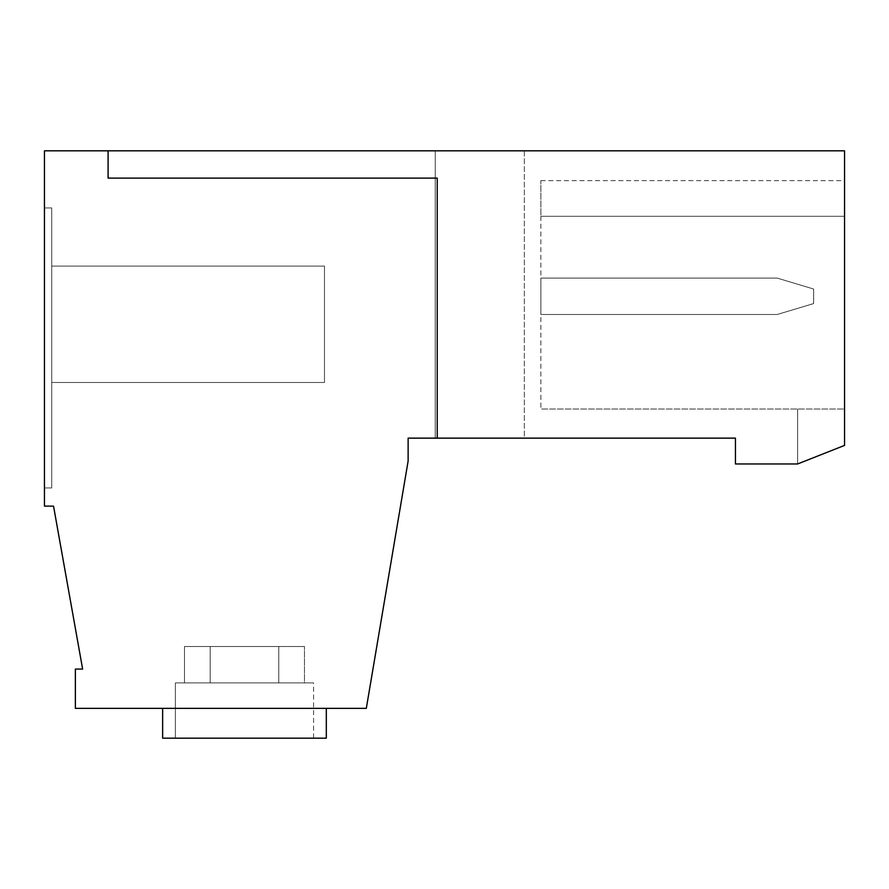 <?xml version="1.0" encoding="UTF-8"?>
<svg xmlns="http://www.w3.org/2000/svg" width="889" height="889" viewBox="0 0 889 889"><rect width="100%" height="100%" fill="white"/><g stroke="black" fill="none" stroke-linecap="round" stroke-linejoin="round"><path stroke-width="0.67" stroke-dasharray="4.45 3.33" d="M175.377 738.17L175.377 682.896L175.377 738.17L175.377 682.896L175.377 738.17L313.573 738.17L175.377 738.17L313.573 738.17L175.377 738.17L313.573 738.17L175.377 738.17L313.573 738.17L175.377 738.17L313.573 738.17L175.377 738.17L175.377 682.896L278.757 682.896L278.757 646.525L304.471 646.525L304.471 682.896L313.573 682.896L210.193 682.896L313.573 682.896L210.193 682.896L313.573 682.896L210.193 682.896L313.573 682.896L210.193 682.896L313.573 682.896L210.193 682.896L210.193 646.525L184.479 646.525L184.479 682.896L278.757 682.896L175.377 682.896L278.757 682.896L278.757 646.525L304.471 646.525L304.471 682.896L210.193 682.896L210.193 646.525L184.479 646.525L184.479 682.896L175.377 682.896L278.757 682.896L278.757 646.525L304.471 646.525L304.471 682.896M313.573 738.17L313.573 682.896M326.307 738.17L162.643 738.17L162.643 708.355L326.307 708.355L162.643 708.355L326.307 708.355L162.643 708.355L326.307 708.355L162.643 708.355L326.307 708.355L162.643 708.355L326.307 708.355L162.643 708.355L162.643 738.17L162.643 708.355L162.643 738.17L326.307 738.17L326.307 708.355L326.307 738.17L162.643 738.17L326.307 738.17L162.643 738.17L326.307 738.17L326.307 708.355L326.307 738.17L162.643 738.17M524.332 150.83L524.332 438.133L435.221 438.133L524.332 438.133L435.221 438.133L524.332 438.133L524.332 150.83L435.221 150.83L435.221 438.133L435.221 150.83L524.332 150.83M304.471 646.525L184.479 646.525L278.757 646.525L278.757 682.896L175.377 682.896L278.757 682.896L278.757 646.525L304.471 646.525L210.193 646.525L210.193 682.896L210.193 646.525L184.479 646.525L304.471 646.525L184.479 646.525L278.757 646.525L184.479 646.525L184.479 682.896L175.377 682.896L278.757 682.896L175.377 682.896M108.091 150.83L108.091 178.1L108.091 150.83L844.55 150.83L844.55 445.411L844.55 409.04L844.55 445.411L844.55 409.04L844.55 445.411L844.55 409.04L844.55 445.411L844.55 409.04L844.55 445.411L844.55 409.04L540.879 409.04L844.55 409.04L844.55 216.294L540.879 216.294L844.55 216.294L540.879 216.294L844.55 216.294L540.879 216.294L844.55 216.294L540.879 216.294L844.55 216.294L540.879 216.294L540.879 180.645L540.879 409.04L540.879 216.294L844.55 216.294L844.55 180.645L844.55 445.411L797.633 463.958L844.55 445.411L797.633 463.958L844.55 445.411L797.633 463.958L844.55 445.411L797.633 463.958L844.55 445.411L797.633 463.958L844.55 445.411L797.633 463.958L735.447 463.958L735.447 438.133L437.221 438.133L437.221 178.1L108.091 178.1L108.091 150.83L44.45 150.83L44.45 506.141L53.54 506.141L82.633 669.073L75.365 669.073L75.365 708.355L366.312 708.355L408.129 461.047L408.129 438.133L437.221 438.133L437.221 178.1L437.221 438.133M540.879 278.113L540.879 314.484L540.879 278.113L540.879 314.484L540.879 278.113L540.879 314.484L540.879 278.113L540.879 314.484L540.879 278.113L540.879 314.484L540.879 278.113L777.264 278.113L540.879 278.113L777.264 278.113L813.635 289.025L813.635 303.571L813.635 289.025L777.264 278.113L540.879 278.113L777.264 278.113L813.635 289.025L813.635 303.571L777.264 314.484L540.879 314.484L777.264 314.484L813.635 303.571L813.635 289.025L777.264 278.113L540.879 278.113L777.264 278.113L813.635 289.025L813.635 303.571L777.264 314.484L540.879 314.484L777.264 314.484L813.635 303.571L813.635 289.025L777.264 278.113L540.879 278.113L777.264 278.113L813.635 289.025L813.635 303.571L777.264 314.484L540.879 314.484L777.264 314.484L813.635 303.571L813.635 289.025L777.264 278.113L540.879 278.113M324.485 266.111L324.485 382.492L324.485 266.111L51.729 266.111L51.729 382.492L51.729 266.111L51.729 382.492L51.729 266.111L51.729 382.492L51.729 266.111L51.729 382.492L51.729 266.111L51.729 382.492L51.729 266.111L324.485 266.111L324.485 382.492L51.729 382.492L324.485 382.492L51.729 382.492L324.485 382.492L324.485 266.111L51.729 266.111L324.485 266.111L324.485 382.492L51.729 382.492L324.485 382.492L324.485 266.111L51.729 266.111L324.485 266.111L324.485 382.492L51.729 382.492L324.485 382.492L324.485 266.111L51.729 266.111L324.485 266.111L324.485 382.492L51.729 382.492L324.485 382.492L324.485 266.111L51.729 266.111L324.485 266.111M51.729 487.961L51.729 207.926L51.729 487.961L44.45 487.961L44.45 207.926L44.45 487.961L44.45 207.926L44.45 487.961L44.45 207.926L44.45 487.961L44.45 207.926L44.45 487.961L44.45 207.926L44.45 487.961L51.729 487.961L44.45 487.961L51.729 487.961L51.729 207.926L44.45 207.926L51.729 207.926L51.729 487.961L44.45 487.961L51.729 487.961L51.729 207.926L44.45 207.926L51.729 207.926L51.729 487.961L51.729 207.926L44.45 207.926L51.729 207.926L44.45 207.926L51.729 207.926L51.729 487.961L44.45 487.961L51.729 487.961L51.729 207.926L44.45 207.926L51.729 207.926L51.729 487.961L44.45 487.961L51.729 487.961M844.55 216.294L844.55 180.645L844.55 216.294L540.879 216.294L844.55 216.294M108.091 178.1L437.221 178.1L108.091 178.1M797.633 409.04L797.633 463.958L797.633 409.04M184.479 682.896L184.479 646.525L184.479 682.896L278.757 682.896M210.193 646.525L210.193 682.896M184.479 646.525L278.757 646.525M777.264 314.484L540.879 314.484L777.264 314.484L813.635 303.571L777.264 314.484L540.879 314.484L777.264 314.484L813.635 303.571L813.635 289.025L813.635 303.571L777.264 314.484M813.635 289.025L777.264 278.113L813.635 289.025M540.879 180.645L844.55 180.645"/><path stroke-width="1.33" d="M326.307 708.355L326.307 738.17L162.643 738.17L162.643 708.355M797.633 463.958L844.55 445.411L844.55 150.83L44.45 150.83L44.45 506.141L53.54 506.141L82.633 669.073L75.365 669.073L75.365 708.355L366.312 708.355L408.129 461.047L408.129 438.133L735.447 438.133L735.447 463.958L797.633 463.958M108.091 150.83L108.091 178.1L437.221 178.1L437.221 438.133"/></g></svg>
